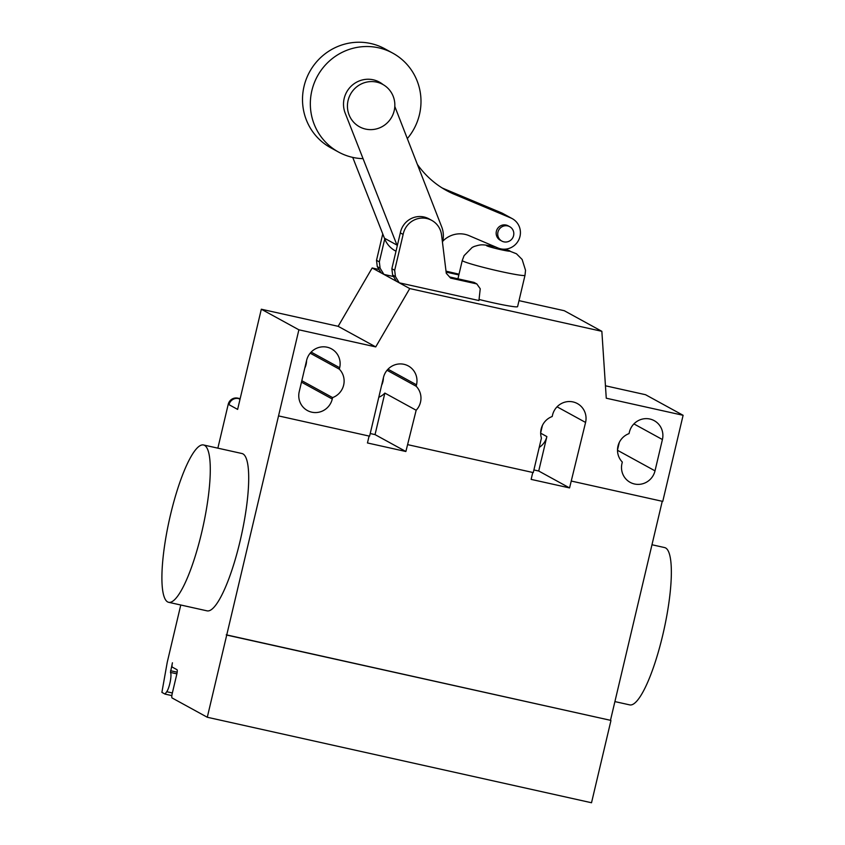 <?xml version="1.0" encoding="UTF-8"?>
<svg xmlns="http://www.w3.org/2000/svg" width="845" height="845" viewBox="0 0 845 845"><rect width="100%" height="100%" fill="white"/><g stroke="black" fill="none" stroke-linecap="round" stroke-linejoin="round"><path stroke-width="1.27" d="M348.087 100.471A24.178 23.575 118.7 0 0 359.526 126.803A24.178 23.575 118.7 0 0 394.192 110.727A24.178 23.575 118.7 0 0 382.753 84.405A24.178 23.575 118.7 0 0 348.087 100.471M476.833 283.931L480.235 288.779L478.925 300.545L399.252 282.811L396.432 281.269L392.629 275.037L391.858 268.721L400.329 232.893A19.836 19.351 118.7 0 1 428.964 218.855L431.784 220.397A19.836 19.351 -61.3 0 1 441.555 234.942L446.276 273.273L450.607 278.1L476.833 283.931L474.013 282.388L449.572 276.949M399.252 282.811L395.439 276.59L394.678 270.263L403.139 234.435L400.329 232.893M403.139 234.435A19.836 19.351 -61.3 0 1 431.784 220.397M394.678 270.263L391.858 268.721M395.439 276.59L392.629 275.037M393.548 276.547L383.915 274.403L381.095 272.861L377.282 266.629L376.511 260.313L382.753 233.917M459.025 274.171L446.012 271.161M446.128 272.111L458.846 274.931M383.915 274.403L380.102 268.182L379.331 261.855L376.511 260.313M379.331 261.855L384.739 238.987M380.102 268.182L377.282 266.629M338.549 152.058L330.722 147.769A56.404 54.999 -61.3 0 1 304.042 86.338A56.404 54.999 -61.3 0 1 384.94 48.852L392.767 53.14A56.404 54.999 118.7 0 0 311.868 90.626A56.404 54.999 118.7 0 0 338.549 152.058A56.404 54.999 118.7 0 0 363.065 158.659M407.322 138.601A56.404 54.999 118.7 0 0 419.458 114.571A56.404 54.999 118.7 0 0 392.767 53.14M509.715 226.692L508.151 225.826A8.207 8.006 118.7 0 0 496.374 231.287A8.207 8.006 118.7 0 0 500.261 240.223L501.824 241.078A8.207 8.006 -61.3 0 1 507.655 225.911A8.207 8.006 -61.3 0 1 513.591 235.628A8.207 8.006 -61.3 0 1 501.824 241.078M417.377 164.426A90.795 88.535 118.7 0 0 446.593 190.569A90.795 88.535 118.7 0 0 453.1 193.78L510.824 217.957A16.33 15.928 -61.3 0 1 518.714 239.959A16.33 15.928 -61.3 0 1 497.863 247.934L469.419 235.797A24.178 23.586 118.7 0 0 442.727 241.258M512.25 218.644L502.849 213.5A16.33 15.928 118.7 0 0 501.434 212.813L443.709 188.636A90.795 88.535 -61.3 0 1 441.977 187.843M453.1 193.78L443.709 188.636M394.816 106.481L441.766 227.073A24.389 23.787 -61.3 0 1 442.463 242.314M352.735 157.392L384.443 238.227A24.389 23.787 118.7 0 0 395.185 250.775L395.988 251.218M397.266 245.853A24.389 23.787 -61.3 0 1 396.97 245.092L384.443 238.227M396.97 245.092L345.14 112.998A24.579 23.966 -61.3 0 1 351.826 85.556A24.579 23.966 -61.3 0 1 379.426 82.123A24.579 23.966 -61.3 0 1 383.028 84.553M170.436 515.059A80.581 17.175 102.5 0 1 203.592 444.988A80.581 17.175 102.5 0 1 201.754 532.213A80.581 17.175 102.5 0 1 168.599 602.295A80.581 17.175 102.5 0 1 170.436 515.059M168.599 602.295L207.014 610.84A80.581 17.175 -77.5 0 0 240.17 540.768A80.581 17.175 -77.5 0 0 242.008 453.533M651.981 544.75L664.666 547.581A80.581 17.175 102.5 0 1 662.818 634.806A80.581 17.175 102.5 0 1 629.662 704.878L614.896 701.593M629.377 432.186A17.322 16.889 -61.3 0 1 654.22 420.662A17.322 16.889 -61.3 0 1 662.417 439.537L655.012 470.845A17.322 16.889 -61.3 0 1 630.169 482.358A17.322 16.889 -61.3 0 1 621.973 463.493L622.311 462.057A17.322 16.889 -61.3 0 1 629.029 433.612L629.377 432.186M617.515 449.941L619.279 442.495M339.331 369.159A17.322 16.889 -61.3 0 1 332.603 397.594L332.265 399.03A17.322 16.889 -61.3 0 1 307.422 410.543A17.322 16.889 -61.3 0 1 299.225 391.679L306.619 360.371A17.322 16.889 -61.3 0 1 331.472 348.848A17.322 16.889 -61.3 0 1 339.669 367.723L339.331 369.159L310.189 353.178M332.603 397.594L301.813 380.715M304.791 368.124A17.322 16.889 118.7 0 0 306.555 360.678M379.035 269.502L372.17 267.971L338.158 326.318L261.316 309.217L298.887 329.803L278.533 415.909L369.592 436.168L383.472 377.462A17.322 16.889 -61.3 0 1 408.315 365.948A17.322 16.889 -61.3 0 1 416.511 384.813L416.173 386.249A17.322 16.889 -61.3 0 1 416.162 410.247L405.875 451.505L367.459 442.96L369.085 436.062M338.158 326.318L375.729 346.904L298.887 329.803M228.234 404.259A8.059 7.858 -61.3 0 1 237.772 398.143L238.554 398.565A8.059 7.858 118.7 0 0 229.016 404.681L228.234 404.259L217.862 448.156M180.777 604.999L167.236 662.3L161.891 692.372L165.029 694.094L171.862 695.615M240.17 398.671L237.772 398.143M408.019 444.724L533.269 472.587L541.423 438.111A17.322 16.889 -61.3 0 1 552.186 416.522L552.524 415.085A17.322 16.889 -61.3 0 1 577.378 403.572A17.322 16.889 -61.3 0 1 585.574 422.437L569.562 487.924L531.135 479.379L532.762 472.482M383.398 377.778A17.322 16.889 -61.3 0 1 381.634 385.225M387.031 370.279L416.173 386.249M378.782 397.277A17.322 16.889 118.7 0 0 384.855 393.083L416.162 410.247M370.216 433.527L375.043 434.605L384.855 393.083M375.043 434.605L405.875 451.505M542.437 425.394L540.673 432.841M533.892 469.947L538.719 471.024L546.863 436.58L540.673 433.189M538.719 471.024L569.562 487.924M278.533 415.909L207.289 717.257L172.074 697.949A4.024 0.856 102.5 0 1 172.211 693.608L176.837 674.046A4.024 0.856 -77.5 0 0 176.985 669.694L172.285 667.127A4.024 0.856 102.5 0 1 172.433 662.786L170.458 672.419A10.478 2.229 102.5 0 1 170.267 681.482A10.478 2.229 102.5 0 1 166.729 691.728L165.029 694.094M539.226 447.396A17.322 16.889 118.7 0 0 546.863 436.58M605.442 385.785L645.538 394.71L683.109 415.296L606.266 398.206L601.851 331.314L564.28 310.717L519.01 300.64M375.729 346.904L409.74 288.567L601.851 331.314M372.17 267.971L409.74 288.567M571.695 481.143L662.755 501.402L683.109 415.296M261.316 309.217L237.625 409.402L229.016 404.681M226.249 634.817L610.481 720.31L226.724 635.07M662.248 501.286L610.481 720.31M610.946 720.563L591.521 802.75L207.289 717.257M479.052 299.468A32.226 1.944 13.3 0 0 517.594 306.629L524.998 275.301A32.226 1.944 13.3 0 1 499.891 271.319A32.226 1.944 13.3 0 1 462.891 261.052A32.226 1.944 13.3 0 1 462.268 260.471L464.085 255.655L472.186 247.437L474.351 246.402C480.974 244.564 481.365 243.899 495.656 246.951M510.824 217.957L501.434 212.813M662.417 439.537L633.908 423.905M655.012 470.845L617.515 450.29M339.669 367.723L311.161 352.09M332.265 399.03L301.475 382.151M238.554 398.565L240.001 399.358M557.066 406.815L585.574 422.437M388.003 369.191L416.511 384.813M172.359 692.974L166.729 691.728M176.89 673.845L170.458 672.419M177.175 672.187L170.553 670.719M495.656 246.993A12.094 0.729 13.3 0 0 486.752 245.779A12.094 0.729 13.3 0 0 500.61 249.624A12.094 0.729 13.3 0 0 509.788 250.902A12.094 0.729 13.3 0 0 504.602 249.201M203.592 444.988L242.019 453.533M504.761 249.19L516.453 253.775L522.147 259.468L525.537 270.337L524.998 275.301M457.937 278.808L462.268 260.471"/></g></svg>
